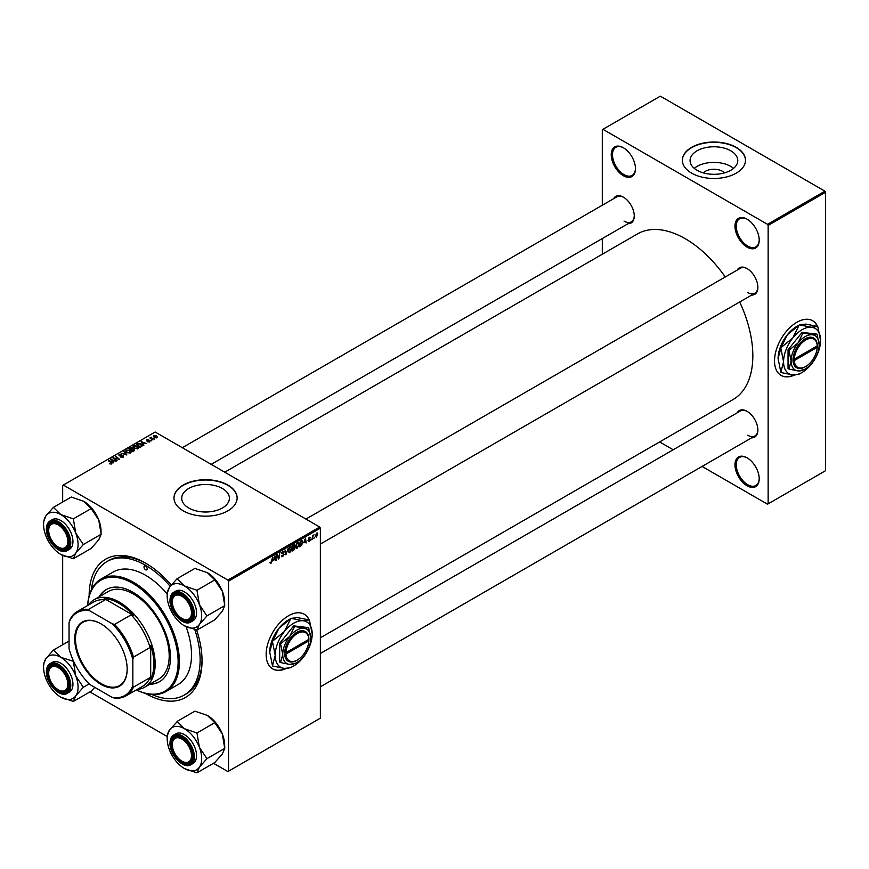 <?xml version="1.0" encoding="UTF-8"?>
<svg xmlns="http://www.w3.org/2000/svg" width="869" height="869" viewBox="0 0 869 869"><rect width="100%" height="100%" fill="white"/><g stroke="black" fill="none" stroke-linecap="round" stroke-linejoin="round"><path stroke-width="1.3" d="M747.09 485.793A17.141 9.896 60 0 1 734.978 464.806A17.141 9.896 60 0 1 747.09 457.811L747.09 457.811A17.141 9.896 60 0 1 759.213 478.797A17.141 9.896 60 0 1 747.09 485.793M747.416 457.996A16.239 9.374 -120 0 0 739.617 457.376A16.239 9.374 -120 0 0 737.129 470.379A16.239 9.374 -120 0 0 747.731 484.696A16.239 9.374 -120 0 0 755.845 485.499A16.239 9.374 -120 0 0 759.213 478.428M623.345 175.712A17.141 9.896 60 0 1 611.233 154.725A17.141 9.896 60 0 1 623.345 147.73L623.345 147.73A17.141 9.896 60 0 1 623.355 147.73A17.141 9.896 60 0 1 635.467 168.716A17.141 9.896 60 0 1 623.345 175.712M623.67 147.915A16.239 9.374 -120 0 0 615.871 147.295A16.239 9.374 -120 0 0 613.384 160.298A16.239 9.374 -120 0 0 623.985 174.615A16.239 9.374 -120 0 0 632.111 175.419A16.239 9.374 -120 0 0 635.467 168.347M747.09 247.154A17.141 9.896 60 0 1 734.978 226.168A17.141 9.896 60 0 1 747.09 219.173L747.09 219.173A17.141 9.896 60 0 1 759.213 240.159A17.141 9.896 60 0 1 747.09 247.154M747.416 219.357A16.239 9.374 -120 0 0 739.617 218.738A16.239 9.374 -120 0 0 737.129 231.741A16.239 9.374 -120 0 0 747.731 246.057A16.239 9.374 -120 0 0 755.845 246.861A16.239 9.374 -120 0 0 759.213 239.79M309.168 619.955A31.577 18.227 120 0 0 304.259 614.231A31.577 18.227 120 0 0 288.475 615.795A31.577 18.227 120 0 0 267.848 643.614A31.577 18.227 120 0 0 272.692 668.913A31.577 18.227 120 0 0 286.216 668.522M308.951 619.901A31.577 18.227 120 0 0 304.128 614.155M703.369 172.888A11.981 6.919 180 0 1 722.4 171.269A11.981 6.919 180 0 1 724.485 172.888M730.786 150.804A23.854 13.774 0 0 0 704.802 147.817A23.854 13.774 0 0 0 690.073 160.548A23.854 13.774 0 0 0 697.057 170.281A23.854 13.774 0 0 0 723.051 173.268A23.854 13.774 0 0 0 737.781 160.548A23.854 13.774 0 0 0 730.786 150.804M733.577 168.347A23.854 13.774 0 0 0 730.786 166.424A23.854 13.774 0 0 0 694.277 168.347M736.249 147.361A31.577 18.227 0 0 0 701.848 143.407A31.577 18.227 0 0 0 682.35 160.244A31.577 18.227 0 0 0 691.605 173.137A31.577 18.227 0 0 0 726.006 177.091A31.577 18.227 0 0 0 745.493 160.244A31.577 18.227 0 0 0 736.249 147.361M745.493 160.396A31.577 18.227 0 0 0 736.249 147.654A31.577 18.227 0 0 0 701.956 143.678A31.577 18.227 0 0 0 682.35 160.396M222.421 488.508A23.854 13.774 0 0 0 196.427 485.521A23.854 13.774 0 0 0 181.708 498.241A23.854 13.774 0 0 0 188.692 507.974A23.854 13.774 0 0 0 214.686 510.961A23.854 13.774 0 0 0 229.405 498.241A23.854 13.774 0 0 0 222.421 488.508M227.884 485.054A31.577 18.227 0 0 0 193.472 481.1A31.577 18.227 0 0 0 173.985 497.948A31.577 18.227 0 0 0 183.229 510.831A31.577 18.227 0 0 0 217.641 514.785A31.577 18.227 0 0 0 237.128 497.948A31.577 18.227 0 0 0 227.884 485.054M237.128 498.089A31.577 18.227 0 0 0 227.884 485.347A31.577 18.227 0 0 0 193.591 481.372A31.577 18.227 0 0 0 173.985 498.089M737.227 270.074A15.338 8.853 60 0 1 747.025 268.554L747.025 268.554A15.338 8.853 60 0 1 757.877 287.335A15.338 8.853 60 0 1 751.652 295.069M747.351 268.749A14.436 8.332 -120 0 0 740.453 268.206L305.931 519.075M613.601 198.708A15.338 8.853 60 0 1 623.41 197.187L623.41 197.187A15.338 8.853 60 0 1 634.261 215.968A15.338 8.853 60 0 1 628.037 223.702M623.736 197.382A14.436 8.332 -120 0 0 616.838 196.839L182.316 447.709M737.227 412.808A15.338 8.853 60 0 1 747.025 411.298L747.025 411.298A15.338 8.853 60 0 1 757.877 430.079A15.338 8.853 60 0 1 751.652 437.813M747.351 411.493A14.436 8.332 -120 0 0 740.453 410.95L320.368 653.477M196.633 629.938A79.829 46.09 60 0 1 202.042 660.907A79.829 46.09 60 0 1 145.601 693.495A79.829 46.09 60 0 1 145.471 693.429M89.149 595.862A79.829 46.09 60 0 1 145.601 563.123L145.601 563.123A79.829 46.09 60 0 1 145.601 563.134A79.829 46.09 60 0 1 171.236 585.033M146.557 563.699A77.124 44.525 -120 0 0 108.951 560.418L107.028 561.515A77.124 44.525 -120 0 0 91.43 589.703M320.368 637.813L733.034 399.566A95.623 55.203 -120 0 0 739.704 301.977M725.267 276.972A95.623 55.203 -120 0 0 685.217 238.693A95.623 55.203 -120 0 0 637.411 233.957L224.745 472.204M817.544 326.451A31.577 18.227 120 0 0 812.634 320.726A31.577 18.227 120 0 0 796.851 322.29A31.577 18.227 120 0 0 776.223 350.109A31.577 18.227 120 0 0 781.057 375.408A31.577 18.227 120 0 0 794.581 375.017M817.327 326.386A31.577 18.227 120 0 0 812.504 320.65M319.727 527.038L320.368 528.146L228.514 581.176L227.884 580.068L319.727 527.038L155.16 432.023L62.677 485.423L62.677 502.01M62.677 555.41L62.677 644.755M228.514 581.176L228.514 771.194L227.884 771.563L213.513 763.275M167.185 736.521L89.898 691.898M303.965 542.843L305.551 538.172L306.16 542.973L305.551 541.919L303.629 542.647M293.972 547.057L295.145 547.731L293.863 550.077L292.071 551.109L292.82 545.515L294.591 544.591L295.145 547.731L294.254 546.818M294.591 544.591L295.199 545.395L294.124 544.776M270.042 562.84L270.954 563.373L270.074 562.265L270.976 562.754L272.594 557.203L272.04 561.298L270.954 563.373L270.031 562.764M270.161 562.21L270.976 562.754M277.015 556.66L276.07 560.353L276.831 554.748L277.32 554.465L278.601 558.104L279.688 553.097L278.938 558.691L278.449 558.973L277.157 555.356L276.603 556.421M281.35 555.78L282.729 556.573L281.339 555.628L282.762 555.954L283.663 554.563L281.806 553.184L283.055 551.087L284.359 551.837L283.044 551.706L282.273 552.88L284.13 554.248L282.729 556.573L281.708 556.757M282.023 556.073L282.762 555.954M283.544 554.183L281.828 553.444M281.99 553.803L281.806 553.184L283.446 554.129M283.055 551.087L284.359 551.837L283.066 551.087M283.902 552.152L282.588 551.435M281.871 552.651L282.371 553.195M283.251 553.314L284.13 554.248L281.828 552.912M288.302 548.133L285.76 554.759L285.075 549.99L286.129 553.803L288.302 548.133M288.389 551.565L289.888 552.434L288.356 551.087L288.975 548.458L290.3 546.905L291.843 548.317L289.888 552.434L288.932 552.543M290.3 546.905L291.3 546.818M320.368 528.146L320.368 718.174L228.514 771.194M316.74 533.055L317.815 534L316.37 537.151L315.262 536.292L316.74 533.055L317.457 532.979M315.273 536.51L315.968 536.716M273.409 560.483L274.995 555.812L275.603 560.614L274.984 559.56L273.072 560.288M295.818 547.285L297.317 548.143L295.786 546.807L296.394 544.168L297.719 542.625L299.262 544.027L297.317 548.143L296.362 548.263M297.719 542.625L298.719 542.528M301.934 540.322L302.912 541.8L301.532 545.526L299.49 546.829L300.25 541.235L302.445 540.388M309.125 541.333L308.017 540.627L309.147 540.844L309.755 539.921L308.419 538.921L309.397 537.292L310.45 537.813L309.375 537.77L308.929 538.845L310.222 539.616L309.125 541.333L308.017 540.703L309.125 541.333M308.484 540.301L309.147 540.844M308.419 538.932L309.592 539.606M309.397 537.292L310.45 537.813L309.473 537.248M309.994 538.15L309.027 537.574M308.462 538.574L309.321 538.954M311.254 539.291L310.689 540.366L311.254 539.291M314.382 537.487L313.818 538.552L314.382 537.487M312.731 537.683L312.025 539.595L312.568 535.521L312.927 536.097L313.991 534.772L312.308 537.444M151.336 437.183L153.031 439.888L149.859 437.965L150.88 438.15L151.336 437.183L151.163 439.019M150.88 438.802L150.902 437.292L150.902 438.823M151.684 440.659L150.685 440.507L151.684 440.659M141.354 446.633L140.028 447.394L136.324 444.374L138.062 443.44L140.811 443.896L141.962 446.155L141.354 446.633M142.179 445.612L141.962 446.155M133.076 446.959L133.728 445.808L137.259 446.058L138.573 447.709L137.91 448.686L134.445 448.458L133.066 446.764M125.657 451.25L126.309 450.088L129.839 450.348L131.143 451.999L130.491 452.966L127.026 452.738L125.636 451.044M123.322 457.105L120.422 457.029L122.833 456.79L122.985 455.834L119.01 455.682L119.075 454.27L121.769 454.324L119.574 454.585L119.444 455.389L123.409 455.541L123.409 457.051M122.833 457.333L122.985 455.834M119.01 455.682L119.075 454.27L119.075 455.714M119.574 454.585L119.444 455.867M109.646 463.861L111.047 463.59L110.819 462.753L108.668 460.342L111.384 462.558L111.547 463.905L109.646 463.861M111.047 464.1L110.819 462.753M111.384 463.992L111.384 462.558L111.547 463.905M227.884 580.068L63.318 485.054M113.394 462.775L112.894 463.058L110.493 459.288L116.142 461.189L114.306 460.842L112.72 461.754L113.394 462.775M117.076 460.646L112.905 457.898L118.456 459.071L115.762 456.247L119.466 459.267L113.915 458.104L117.076 460.646M126.885 454.987L121.149 453.14L126.027 454.737L123.876 451.565L124.376 451.283L126.885 454.987M134.391 450.642L132.609 451.674L128.894 448.665L130.73 447.687L132.36 447.915L132.838 448.904L134.293 449.099L134.293 450.707M133.945 450.902L133.815 449.36L132.37 449.469L132.36 447.915L132.838 449.251M143.95 445.124L143.45 445.417L141.06 441.648L146.698 443.538L144.862 443.19L143.276 444.113L143.95 445.124M147.513 441.865L149.446 440.974L146.579 440.865L146.622 439.768L148.664 439.725L147.013 440.018L147.285 440.681L149.87 440.692L149.718 441.865L147.513 441.865M149.338 442.039L149.446 440.974M146.579 440.865L146.622 439.768L146.622 440.887M147.013 440.018L146.97 441.017M149.87 441.767L149.87 440.692L149.718 441.865M154.812 438.856L153.813 438.704L154.812 438.856M156.963 437.683L154.563 437.574L153.965 435.532L156.409 435.684L156.963 437.683L157.452 436.966M153.455 436.238L153.965 435.532L153.965 437.15M824.909 191.18L825.55 192.288L768.142 225.429L767.501 224.321L824.909 191.18L660.342 96.166L602.304 129.687L602.304 205.225M602.304 238.562L602.304 254.226M768.142 225.429L768.142 503.846L767.501 504.205L702.076 466.436M673.214 449.773L659.647 441.941M768.142 503.846L825.55 470.694L825.55 192.288M767.501 224.321L602.934 129.318M780.938 375.332A31.577 18.227 120 0 0 794.038 375.006M747.666 292.495A14.436 8.332 -120 0 0 754.889 293.211A14.436 8.332 -120 0 0 757.866 286.955M624.051 221.128A14.436 8.332 -120 0 0 631.263 221.834A14.436 8.332 -120 0 0 634.251 215.588M747.666 435.228A14.436 8.332 -120 0 0 754.889 435.945A14.436 8.332 -120 0 0 757.866 429.699M151.956 694.527A77.124 44.525 -120 0 0 184.163 695.102L186.075 694.005A77.124 44.525 -120 0 0 202.042 659.788M272.562 668.837A31.577 18.227 120 0 0 285.662 668.511M111.069 460.179L111.069 458.962M112.72 462.797L112.72 461.754M111.743 460.179L112.459 461.309L113.72 460.57L111.21 459.44L111.743 461.265M112.459 462.373L112.459 461.309M111.21 460.407L111.21 459.44M113.72 461.178L113.72 460.57M109.69 463.883L109.69 463.307M108.668 460.994L108.668 460.342M113.394 458.3L113.394 457.615M115.762 456.909L115.762 456.247M113.915 458.723L113.915 458.104M124.376 452.314L124.376 451.283M126.309 452.238L126.309 450.088M129.839 450.946L129.839 450.348M126.363 452.293L126.363 451.228L127.504 452.488L130.002 452.651L130.448 451.967L130.448 452.988M126.82 450.403L126.363 451.228L126.82 450.403L129.329 450.587L130.002 453.183M129.796 448.741L130.958 449.686L132.284 448.708L130.6 448.285L129.796 449.403M130.958 450.338L130.958 449.686M131.393 450.685L131.393 450.033L132.642 451.054L133.945 450.272L133.815 449.36M132.642 451.652L132.642 451.054M132.37 449.469L131.393 450.033M133.728 447.959L133.728 445.808M137.259 446.655L137.259 446.058M133.783 446.807L133.783 448.002L133.793 446.948L134.934 448.198L137.421 448.361L137.867 447.676L137.867 448.708M134.239 446.112L133.793 446.948L134.239 446.112L136.748 446.308L137.421 448.893M141.625 442.538L141.625 441.322M143.276 445.156L143.276 444.113M142.31 442.538L143.016 443.657L144.276 442.929L141.766 441.8L142.31 443.614M143.016 444.732L143.016 443.657M141.766 442.766L141.766 441.8M144.276 443.538L144.276 442.929M138.062 443.983L138.062 443.44M140.811 444.483L140.811 443.896M137.226 444.461L140.061 446.775L141.473 445.515L140.322 444.146L138.562 443.777L137.226 445.113M140.061 447.372L140.061 446.775M140.659 447.024L140.659 446.427M151.152 440.876L151.152 440.235M154.291 439.073L154.291 438.421M150.326 438.345L150.326 437.694M156.409 436.303L156.409 435.684M156.561 437.857L155.942 435.956L154.356 435.771L154.063 437.226M154.356 435.771L154.975 437.281L156.833 437.031L156.833 437.759M317.261 533.675L317.815 534M317.348 534.261L316.718 533.533L315.729 535.967L316.37 536.673L317.348 534.261L316.359 533.327M315.295 535.717L316.37 536.673M289.334 548.643L288.823 550.848L289.931 551.815L291.376 548.524L290.279 547.524L288.986 548.437M289.822 547.264L290.985 547.459L290.17 546.992M288.367 551.38L289.931 551.815M285.651 554.009L286.346 554.411M285.575 553.488L286.129 553.803M282.968 551.142L284.359 551.945M277.971 557.746L278.601 558.104M278.167 558.256L278.938 558.691M274.278 557.844L273.659 559.734L274.919 558.995L274.647 556.573L273.931 557.648M293.211 545.895L292.972 547.644L294.743 545.689L292.81 545.667M293.483 545.135L294.743 545.689M292.886 548.296L292.625 550.186L294.678 547.981L292.484 548.067M293.342 547.427L294.678 547.981M296.763 544.352L296.242 546.558L297.35 547.524L298.795 544.244L297.709 543.234L296.405 544.146M297.252 542.973L298.404 543.179L297.589 542.712M295.797 547.09L297.35 547.524M304.834 540.203L304.215 542.082L305.486 541.354L305.204 538.932L304.498 540.007M300.631 541.615L300.055 545.895L302.455 542.039L301.891 540.974L300.229 541.387M301.293 540.627L302.455 542.039M308.452 538.595L310.222 539.616M145.601 566.077A2.259 1.303 -120 0 0 144.471 565.958A2.259 1.303 -120 0 0 144.124 567.772A2.259 1.303 -120 0 0 145.601 569.76A2.259 1.303 -120 0 0 146.72 569.868A2.259 1.303 -120 0 0 147.067 568.065A2.259 1.303 -120 0 0 145.601 566.077M149.718 684.261A53.226 30.73 -120 0 0 159.451 681.763A53.226 30.73 -120 0 0 167.608 639.117A53.226 30.73 -120 0 0 132.838 592.224A53.226 30.73 -120 0 0 106.224 589.584A53.226 30.73 -120 0 0 99.207 596.764M106.55 589.399A53.226 30.73 -120 0 0 99.837 596.395M87.639 605.519A64.947 37.497 60 0 1 101 579.058A64.947 37.497 60 0 1 133.478 582.273A64.947 37.497 60 0 1 175.907 639.508A64.947 37.497 60 0 1 165.946 691.561A64.947 37.497 60 0 1 136.357 689.899A64.045 36.976 -120 0 0 178.091 659.745A64.045 36.976 -120 0 0 132.838 583.381A64.045 36.976 -120 0 0 87.693 605.497M165.946 691.561L178.069 684.555A64.947 37.497 -120 0 0 186.096 626.679M167.185 593.972A64.947 37.497 -120 0 0 145.601 575.278A64.947 37.497 -120 0 0 113.122 572.063L101 579.058M184.163 695.102A77.124 44.525 -120 0 0 194.797 629.547M170.205 586.325A77.124 44.525 -120 0 0 145.601 565.339A77.124 44.525 -120 0 0 107.028 561.515M88.399 605.085A50.511 29.166 60 0 1 94.189 599.664L108.223 591.561A50.511 29.166 60 0 1 133.478 594.059A50.511 29.166 60 0 1 166.479 638.574A50.511 29.166 60 0 1 158.734 679.058L144.699 687.162A50.511 29.166 60 0 1 137.106 689.454M150.359 683.892A53.226 30.73 -120 0 0 159.766 681.578M182.523 761.516L181.893 761.146A13.535 7.81 -120 0 0 191.462 755.617A13.535 7.81 -120 0 0 181.893 739.052A13.535 7.81 -120 0 0 172.323 744.57A13.535 7.81 -120 0 0 181.893 761.146L182.523 761.516A14.436 8.332 60 0 0 189.746 762.232A14.436 8.332 -120 0 0 192.733 755.976A14.436 8.332 60 0 1 189.746 762.232A14.436 8.332 -120 0 1 182.208 761.32M172.323 744.212A14.436 8.332 60 0 1 172.323 743.831A14.436 8.332 60 0 1 175.31 737.227A14.436 8.332 60 0 1 182.218 737.77A14.436 8.332 -120 0 0 175.31 737.227A14.436 8.332 -120 0 0 172.323 743.831L172.323 744.57M177.026 578.732L194.895 568.424L207.409 572.704L214.817 579.927L222.345 591.289L224.778 605.606L222.345 611.222L214.817 619.782L196.959 630.09L199.381 624.474A24.408 14.089 60 0 1 184.445 625.81A24.408 14.089 60 0 1 169.498 607.214A24.408 14.089 60 0 1 167.185 595.917A24.408 14.089 60 0 1 169.498 587.292A24.408 14.089 60 0 1 184.445 585.956A24.408 14.089 -120 0 1 199.381 604.552A24.408 14.089 60 0 1 201.695 615.849A24.408 14.089 60 0 1 199.381 624.474L206.92 615.915L199.381 604.552L196.959 590.236L184.445 585.956L177.026 578.732L169.498 587.292L167.185 593.212A28.014 16.174 -120 0 1 167.185 592.973A28.014 16.174 -120 0 1 167.185 592.734M192.733 613.612A15.338 8.853 60 0 1 181.893 619.879A15.338 8.853 60 0 1 171.052 601.098A15.338 8.853 60 0 1 181.893 594.831A15.338 8.853 60 0 1 192.733 613.612M182.208 618.576A14.436 8.332 -120 0 0 189.746 619.488A14.436 8.332 -120 0 0 192.733 613.242A14.436 8.332 60 0 1 189.746 619.488A14.436 8.332 60 0 1 182.523 618.771L181.893 618.402A13.535 7.81 -120 0 0 191.462 612.884A13.535 7.81 -120 0 0 181.893 596.308A13.535 7.81 -120 0 0 172.323 601.837A13.535 7.81 -120 0 0 181.893 618.402L182.523 618.771M170.15 600.142A17.141 9.896 60 0 1 173.702 592.289C171.269 593.799 170.031 596.492 169.998 600.36C169.488 611.993 183.565 626.973 190.843 621.976L193.016 620.727A17.141 9.896 -120 0 0 196.557 612.884A17.141 9.896 -120 0 0 189.084 595.634A17.141 9.896 -120 0 0 175.875 591.039L173.702 592.289A17.141 9.896 60 0 1 186.911 596.884A17.141 9.896 60 0 1 194.395 614.133A17.141 9.896 60 0 1 190.843 621.976A17.141 9.896 60 0 1 182.077 621.02M214.817 579.927L196.959 590.236M224.778 605.606L206.92 615.915M184.445 625.81L196.959 630.09M207.409 572.704A24.408 14.089 60 0 1 222.345 591.289A24.408 14.089 60 0 1 224.658 602.586L224.658 605.302M182.218 595.026A14.436 8.332 -120 0 0 175.31 594.494A14.436 8.332 -120 0 0 172.323 601.098A14.436 8.332 60 0 1 175.31 594.494A14.436 8.332 60 0 1 182.218 595.026M172.323 601.478A14.436 8.332 60 0 1 172.323 601.098L172.323 601.837M177.026 721.476L194.895 711.157L207.409 715.437L214.817 722.66L222.345 734.033A24.408 14.089 60 0 1 224.658 745.33L224.778 748.339L206.92 758.659L199.381 747.286L196.959 732.98L184.445 728.7L177.265 721.607L169.498 730.036L167.185 735.956M224.778 748.339L222.345 753.955L214.817 762.515L196.959 772.834L199.381 767.218L206.92 758.659M167.185 738.661A24.408 14.089 60 0 1 169.498 730.036A24.408 14.089 60 0 1 184.445 728.7A24.408 14.089 60 0 1 199.381 747.286A24.408 14.089 60 0 1 199.381 767.218A24.408 14.089 60 0 1 184.445 768.554A24.408 14.089 -120 0 1 169.498 749.958A24.408 14.089 60 0 1 167.185 738.661L167.185 735.717A28.014 16.174 -120 0 1 167.185 735.478M171.052 743.831A15.338 8.853 60 0 1 181.893 737.575A15.338 8.853 60 0 1 192.733 756.356A15.338 8.853 60 0 1 181.893 762.613A15.338 8.853 60 0 1 171.052 743.831M170.15 742.876A17.141 9.896 60 0 1 173.702 735.033C171.269 736.543 170.031 739.237 169.998 743.104C169.488 754.737 183.565 769.717 190.843 764.72L193.016 763.471A17.141 9.896 -120 0 0 196.557 755.617A17.141 9.896 -120 0 0 189.084 738.368A17.141 9.896 -120 0 0 175.875 733.784L173.702 735.033A17.141 9.896 60 0 1 186.911 739.628A17.141 9.896 60 0 1 194.395 756.877A17.141 9.896 60 0 1 190.843 764.72A17.141 9.896 60 0 1 182.077 763.753M214.817 722.66L196.959 732.98M207.409 715.437A24.408 14.089 60 0 1 222.345 734.033L224.658 748.035M184.445 768.554L196.959 772.834M58.907 690.149L58.277 689.78A13.535 7.81 -120 0 0 67.836 684.251A13.535 7.81 -120 0 0 58.277 667.674A13.535 7.81 -120 0 0 48.707 673.203A13.535 7.81 -120 0 0 58.277 689.78L58.907 690.149A14.436 8.332 60 0 0 66.131 690.855A14.436 8.332 -120 0 0 69.107 684.609A14.436 8.332 60 0 1 66.131 690.855L66.131 690.855A14.436 8.332 -120 0 1 58.592 689.953M48.707 672.845A14.436 8.332 60 0 1 48.707 672.465A14.436 8.332 60 0 1 51.695 665.86A14.436 8.332 60 0 1 58.592 666.404A14.436 8.332 -120 0 0 51.695 665.86A14.436 8.332 -120 0 0 48.707 672.465L48.707 673.203M58.907 547.405L58.277 547.035A13.535 7.81 -120 0 0 67.836 541.506A13.535 7.81 -120 0 0 58.277 524.941A13.535 7.81 -120 0 0 48.707 530.459A13.535 7.81 -120 0 0 58.277 547.035L58.907 547.405A14.436 8.332 60 0 0 66.131 548.122A14.436 8.332 -120 0 0 69.107 541.876A14.436 8.332 60 0 1 66.131 548.122A14.436 8.332 -120 0 1 58.592 547.209M48.707 530.101A14.436 8.332 60 0 1 48.707 529.732A14.436 8.332 60 0 1 51.695 523.116A14.436 8.332 60 0 1 58.592 523.659A14.436 8.332 -120 0 0 51.695 523.116A14.436 8.332 -120 0 0 48.707 529.732L48.707 530.459M53.411 507.366L71.269 497.046L83.793 501.326L91.202 508.561L98.729 519.923L101.162 534.239L98.729 539.845L91.202 548.404L73.344 558.724L75.766 553.108A24.408 14.089 60 0 1 60.83 554.444A24.408 14.089 60 0 1 45.883 535.847A24.408 14.089 60 0 1 43.569 524.55A24.408 14.089 60 0 1 45.883 515.925A24.408 14.089 60 0 1 60.83 514.589A24.408 14.089 -120 0 1 75.766 533.175A24.408 14.089 60 0 1 78.08 544.472A24.408 14.089 60 0 1 75.766 553.108L83.305 544.548L75.766 533.175L73.344 518.869L60.83 514.589L53.411 507.366L45.883 515.925L43.569 521.845A28.014 16.174 -120 0 1 43.569 521.606A28.014 16.174 -120 0 1 43.569 521.367M69.118 542.245A15.338 8.853 60 0 1 58.277 548.513A15.338 8.853 60 0 1 47.426 529.732A15.338 8.853 60 0 1 58.277 523.464A15.338 8.853 60 0 1 69.118 542.245M46.535 528.765A17.141 9.896 60 0 1 50.087 520.922C47.654 522.432 46.415 525.126 46.383 528.993C45.872 540.627 59.95 555.606 67.228 550.609L69.39 549.36A17.141 9.896 -120 0 0 72.942 541.506A17.141 9.896 -120 0 0 65.468 524.268A17.141 9.896 -120 0 0 52.259 519.673L50.087 520.922A17.141 9.896 60 0 1 63.296 525.517A17.141 9.896 60 0 1 70.78 542.767A17.141 9.896 60 0 1 67.228 550.609A17.141 9.896 60 0 1 58.462 549.642M91.202 508.561L73.344 518.869M101.162 534.239L83.305 544.548M60.83 554.444L73.344 558.724M83.793 501.326A24.408 14.089 60 0 1 98.729 519.923A24.408 14.089 60 0 1 101.043 531.22L101.043 533.924M94.797 687.368L91.202 691.148L73.344 701.457L75.766 695.852A24.408 14.089 60 0 1 60.83 697.177A24.408 14.089 -120 0 1 45.883 678.591A24.408 14.089 60 0 1 43.569 667.294L43.569 664.351A28.014 16.174 -120 0 1 43.569 664.112L43.569 664.579M47.426 672.465A15.338 8.853 60 0 1 58.277 666.208A15.338 8.853 60 0 1 69.118 684.989A15.338 8.853 60 0 1 58.277 691.246A15.338 8.853 60 0 1 47.426 672.465M46.535 671.509A17.141 9.896 60 0 1 50.087 663.666C47.654 665.176 46.415 667.859 46.383 671.726C45.872 683.371 59.95 698.339 67.228 693.353L69.39 692.093A17.141 9.896 -120 0 0 72.942 684.251A17.141 9.896 -120 0 0 65.468 667.001A17.141 9.896 -120 0 0 52.259 662.417L50.087 663.666A17.141 9.896 60 0 1 63.296 668.25A17.141 9.896 60 0 1 70.78 685.5A17.141 9.896 60 0 1 67.228 693.353A17.141 9.896 60 0 1 58.462 692.387M69.053 641.072L53.411 650.099L45.883 658.659L43.569 664.112M73.669 661.418L60.83 657.322L53.411 650.099M89.181 683.892L83.305 687.281L75.766 675.919L73.344 661.602M43.569 667.294A24.408 14.089 60 0 1 45.883 658.659A24.408 14.089 60 0 1 60.83 657.322A24.408 14.089 60 0 1 75.766 675.919A24.408 14.089 60 0 1 75.766 695.852L83.305 687.281M60.83 697.177L73.344 701.457M74.734 638.954A37.074 21.41 60 0 1 100.945 623.823A37.074 21.41 60 0 1 127.167 669.228A37.074 21.41 60 0 1 100.945 684.359A37.074 21.41 60 0 1 74.734 638.954M101.141 623.931A36.531 21.095 -120 0 0 83.066 622.226A36.531 21.095 -120 0 0 75.494 638.954A36.531 21.095 -120 0 0 91.441 675.724A36.531 21.095 -120 0 0 119.596 685.511A36.531 21.095 -120 0 0 127.156 669M94.189 599.664A50.511 29.166 60 0 1 133.109 613.199A50.511 29.166 60 0 1 155.16 664.035A50.511 29.166 60 0 1 144.699 687.162M132.838 685.445L133.478 687.162A48.707 28.123 60 0 1 125.94 695.906L142.527 686.336A48.707 28.123 -120 0 0 150.065 677.581L150.695 679.069A49.609 28.644 -120 0 0 153.889 664.035A49.609 28.644 -120 0 0 150.695 645.319L150.065 647.535A48.707 28.123 -120 0 0 131.176 614.828L133.424 615.393L104.193 598.513L105.16 599.806A48.707 28.123 -120 0 0 93.809 601.956L77.232 611.537A48.707 28.123 60 0 1 88.573 609.386L89.735 610.788A47.806 27.602 -120 0 0 69.053 622.725L69.053 648.622A47.806 27.602 -120 0 0 89.735 684.446L112.155 697.394A47.806 27.602 -120 0 0 132.838 685.445L132.838 659.56A47.806 27.602 -120 0 0 112.155 623.736L89.735 610.788M133.424 615.393A49.609 28.644 -120 0 0 104.193 598.513M150.695 679.069L150.695 645.319M69.053 622.725L69.694 620.281A48.707 28.123 60 0 1 77.232 611.537M125.94 695.906A48.707 28.123 60 0 1 114.589 698.057L112.155 697.394M150.065 647.535L133.478 657.116L132.838 659.56M150.065 677.581L133.478 687.162M105.16 599.806L88.573 609.386M112.155 623.736L114.589 624.409A48.707 28.123 60 0 1 133.478 657.116M131.176 614.828L114.589 624.409M284.652 654.085L285.944 654.075L308.864 640.844L308.886 638.628L308.864 639.367L285.944 652.608L284.663 652.608L284.652 654.085A17.141 9.896 120 0 0 296.763 660.353A17.141 9.896 120 0 0 297.089 660.158M308.864 639.367A16.239 9.374 120 0 0 297.404 633.468A16.239 9.374 120 0 0 285.944 652.608M308.875 638.628A17.141 9.896 120 0 0 296.763 632.36A17.141 9.896 120 0 0 284.663 652.608L284.663 652.608M310.798 638.259A19.846 11.46 120 0 0 303.781 628.276A19.846 11.46 120 0 0 289.746 636.38A19.846 11.46 120 0 0 282.74 654.455A19.846 11.46 120 0 0 289.746 664.437A19.846 11.46 120 0 0 303.781 656.334A19.846 11.46 120 0 0 310.798 638.259L308.625 627.646L303.781 628.276L294.602 626.397L289.746 636.38L280.568 643.853L282.74 654.455L280.568 662.558L289.746 664.437L295.949 663.004M280.568 662.558L279.677 662.048L279.677 643.332L293.711 625.876L308.625 627.646M294.602 626.397L293.711 625.876M280.568 643.853L279.677 643.332M284.456 631.426A26.157 15.099 120 0 0 275.212 655.269A26.157 15.099 120 0 0 284.456 668.424A26.157 15.099 120 0 0 293.711 665.947A26.157 15.099 120 0 0 302.955 657.746A26.157 15.099 120 0 0 312.199 633.914A26.157 15.099 120 0 0 302.955 620.748A26.157 15.099 120 0 0 284.456 631.426L272.67 641.094L278.971 628.265L290.757 618.598L284.456 631.426M272.464 665.741L269.727 652.098L272.464 641.626L275.212 655.269L272.464 665.741A30.035 17.347 120 0 0 272.67 666.034L284.456 668.424L290.757 667.653A30.035 17.347 120 0 0 290.963 667.533A30.035 17.347 120 0 0 291.169 667.414M312.199 633.914L309.462 620.27A30.035 17.347 120 0 0 309.255 619.977L302.955 620.748L291.169 618.359L297.47 617.587L309.255 619.977M269.727 652.098A26.157 15.099 -60 0 1 278.971 628.265A26.157 15.099 -60 0 1 288.226 620.064L290.963 618.478M285.944 654.075A16.239 9.374 120 0 0 297.404 659.984A16.239 9.374 120 0 0 308.864 640.844M308.245 639.725L308.886 640.095M793.017 360.581L794.309 360.57L817.24 347.339L817.262 345.112L817.24 345.862L794.309 359.103L793.017 359.114L793.017 360.581A17.141 9.896 120 0 0 805.139 366.848A17.141 9.896 120 0 0 805.465 366.653M817.24 345.862A16.239 9.374 120 0 0 805.78 339.964A16.239 9.374 120 0 0 794.309 359.103M817.24 345.123A17.141 9.896 120 0 0 805.139 338.856A17.141 9.896 120 0 0 793.039 359.103L793.039 359.103M819.174 344.754A19.846 11.46 120 0 0 812.157 334.771A19.846 11.46 120 0 0 798.122 342.864A19.846 11.46 120 0 0 791.105 360.95A19.846 11.46 120 0 0 798.122 370.933A19.846 11.46 120 0 0 812.157 362.829A19.846 11.46 120 0 0 819.174 344.754L817.001 334.141L812.157 334.771L802.967 332.892L798.122 342.864L788.933 350.348L791.105 360.95L788.933 369.053L798.122 370.933L804.325 369.499M788.933 369.053L788.042 368.543L788.042 349.827L802.076 332.371L817.001 334.141M802.967 332.892L802.076 332.371M788.933 350.348L788.042 349.827M792.832 337.922A26.157 15.099 120 0 0 783.577 361.765A26.157 15.099 120 0 0 792.832 374.919A26.157 15.099 120 0 0 802.076 372.443A26.157 15.099 120 0 0 811.331 364.241A26.157 15.099 120 0 0 820.575 340.409A26.157 15.099 120 0 0 811.331 327.244A26.157 15.099 120 0 0 792.832 337.922L781.046 347.589L787.347 334.761L799.122 325.093L792.832 337.922M780.84 372.236L778.092 358.593L780.84 348.121L783.577 361.765L780.84 372.236A30.035 17.347 120 0 0 781.046 372.529L792.832 374.919L799.122 374.148A30.035 17.347 120 0 0 799.339 374.028A30.035 17.347 120 0 0 799.545 373.909M820.575 340.409L817.827 326.766A30.035 17.347 120 0 0 817.62 326.472L811.331 327.244L799.545 324.854L805.845 324.083L817.62 326.472M778.092 358.593A26.157 15.099 -60 0 1 787.347 334.761A26.157 15.099 -60 0 1 796.591 326.559L799.339 324.973M794.309 360.57A16.239 9.374 120 0 0 805.78 366.479A16.239 9.374 120 0 0 817.24 347.339M816.621 346.22L817.262 346.59M114.827 459.473L114.827 458.799M130.035 448.61L130.035 448.002M131.708 449.849L131.708 449.251M133.511 451.152L133.511 450.555M137.432 444.341L137.432 443.733M151.966 439.681L151.966 439.008M285.39 552.206L285.977 552.543M277.244 555.66L277.928 556.062M277.613 556.812L278.362 557.235M308.441 539.106L309.212 539.551M193.624 614.133A16.598 9.581 -120 0 0 181.893 593.809A16.598 9.581 -120 0 0 170.15 600.577A16.598 9.581 -120 0 0 181.893 620.911A16.598 9.581 -120 0 0 193.624 614.133M170.15 743.321A16.598 9.581 -120 0 0 181.893 763.645A16.598 9.581 -120 0 0 193.624 756.877A16.598 9.581 -120 0 0 181.893 736.543A16.598 9.581 -120 0 0 170.15 743.321M70.009 542.767A16.598 9.581 -120 0 0 58.277 522.432A16.598 9.581 -120 0 0 46.535 529.21A16.598 9.581 -120 0 0 58.277 549.545A16.598 9.581 -120 0 0 70.009 542.767M46.535 671.954A16.598 9.581 -120 0 0 58.277 692.278A16.598 9.581 -120 0 0 70.009 685.5A16.598 9.581 -120 0 0 58.277 665.176A16.598 9.581 -120 0 0 46.535 671.954M111.265 463.296L111.265 464.035M123.279 456.236L123.279 457.127M119.183 455.052L119.183 455.769M126.363 451.098L126.363 452.282M134.195 449.87L134.195 450.761M141.473 445.515L141.473 446.557M149.642 441.246L149.642 441.908M146.796 440.301L146.796 440.963M317.109 533.501L316.544 533.175M283.5 554.15L280.948 552.684M283.674 551.609L282.914 551.174M270.65 562.797L270.053 562.449M294.569 545.265L293.918 544.885M294.526 547.546L293.831 547.144M302.13 541.018L301.369 540.583M308.68 540.909L308.093 540.572M309.809 537.705L309.255 537.379M320.368 686.814L754.889 435.945M167.185 595.917L167.185 592.973M754.889 293.211L320.368 544.07M211.189 464.372L631.263 221.834M43.569 524.55L43.569 521.606M293.711 665.947L290.963 667.533M297.404 659.984L296.763 660.353M802.076 372.443L799.339 374.028M805.78 366.479L805.139 366.848"/></g></svg>
